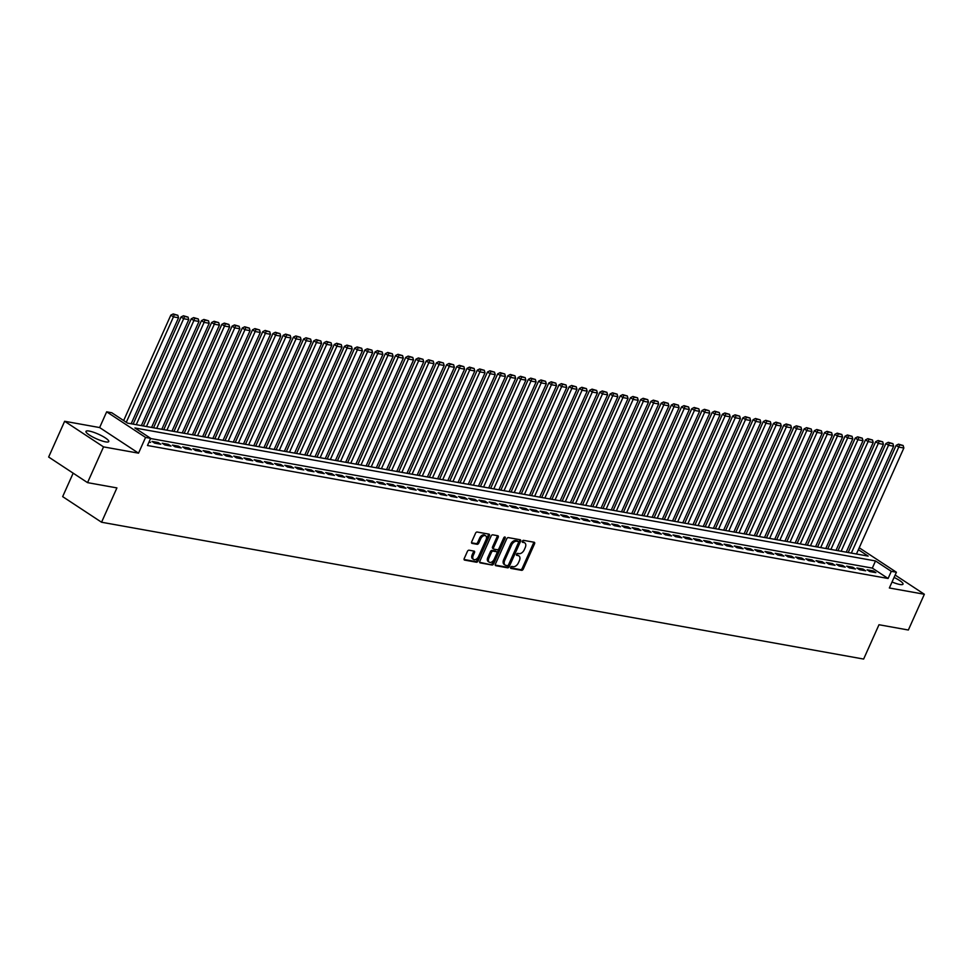 <?xml version="1.0" encoding="UTF-8"?>
<svg xmlns="http://www.w3.org/2000/svg" width="973" height="973" viewBox="0 0 973 973"><rect width="100%" height="100%" fill="white"/><g stroke="black" fill="none" stroke-linecap="round" stroke-linejoin="round"><path stroke-width="1.46" d="M510.691 567.308A1.095 0.681 123.4 0 0 510.959 568.414L521.613 570.336A1.569 0.973 123.4 0 0 523.243 569.108L534.542 543.834A1.569 0.973 123.4 0 0 534.165 542.253L523.51 540.343A1.095 0.681 123.4 0 0 522.635 542.314L524.009 542.557A5.023 3.101 123.4 0 1 524.763 542.849A5.023 3.101 123.4 0 1 525.213 547.629L524.277 549.733A5.023 3.101 123.4 0 1 519.059 553.649L517.672 553.394A1.095 0.681 123.4 0 0 516.797 555.364L518.171 555.607A5.023 3.101 123.4 0 1 518.925 555.911A5.023 3.101 123.4 0 1 519.375 560.679L518.427 562.783A5.023 3.101 123.4 0 1 513.209 566.7L511.834 566.456A1.095 0.681 123.4 0 0 510.691 567.308M105.57 441.864A12.479 2.505 24.1 0 0 108.757 441.56A12.479 2.505 24.1 0 0 102.141 436.013A12.479 2.505 24.1 0 0 89.175 431.063A12.479 2.505 24.1 0 0 85.989 431.367A12.479 2.505 24.1 0 0 92.605 436.926A12.479 2.505 24.1 0 0 105.57 441.864M892.046 581.988A12.479 2.505 24.1 0 0 899.818 584.469A12.479 2.505 24.1 0 0 903.005 584.165A12.479 2.505 24.1 0 0 894.078 577.439M469.035 550.195A1.569 0.973 123.4 0 0 467.405 551.423L464.23 558.514A1.569 0.973 123.4 0 0 464.608 560.095L476.442 562.224A1.569 0.973 123.4 0 0 478.071 560.995L489.37 535.734A1.569 0.973 123.4 0 0 488.993 534.141L477.159 532.024A1.569 0.973 123.4 0 0 475.529 533.24L471.698 541.803A1.569 0.973 123.4 0 0 472.075 543.396L477.147 544.296A1.569 0.973 123.4 0 0 478.777 543.08L480.674 538.835A4.196 2.591 123.4 0 1 485.661 535.807A4.196 2.591 123.4 0 1 486.038 539.796L478.594 556.422A4.196 2.591 123.4 0 1 473.608 559.451A4.196 2.591 123.4 0 1 473.231 555.461L474.471 552.688A1.569 0.973 123.4 0 0 474.094 551.107L469.035 550.195M87.546 482.632L48.65 457.03L64.644 421.273L103.539 446.887L87.546 482.632L116.918 487.911L101.557 522.233L863.635 659.062L878.984 624.739L908.356 630.018L924.35 594.26L889.358 587.984L896.401 572.246L891.292 571.333L888.094 578.485L147.47 445.5L150.669 438.349L145.561 437.436L106.665 411.822L111.773 412.747L127.548 423.121L868.159 556.106L858.381 549.66M103.539 446.887L138.531 453.163L145.561 437.436M495.415 564.109A1.569 0.973 123.4 0 0 495.792 565.69L507.626 567.818A1.569 0.973 123.4 0 0 509.256 566.59L520.555 541.329A1.569 0.973 123.4 0 0 520.178 539.747L508.344 537.619A1.569 0.973 123.4 0 0 506.714 538.847L495.415 564.109M492.034 565.021L480.2 562.893A1.569 0.973 123.4 0 1 479.823 561.312L491.122 536.038A1.569 0.973 123.4 0 1 492.752 534.822L497.823 535.734A1.569 0.973 123.4 0 1 498.2 537.315L493.615 547.556A1.569 0.973 123.4 0 0 493.992 549.149L497.349 549.745A1.569 0.973 123.4 0 0 498.979 548.529L503.746 537.85A1.095 0.681 123.4 0 1 505.157 538.105L493.664 563.793A1.569 0.973 123.4 0 1 492.034 565.021L479.665 562.297M924.35 594.26L895.148 575.043M869.74 571.54L875.87 572.635L873.243 570.908L867.113 569.813L869.74 571.54M859.524 569.704L865.654 570.798L863.027 569.071L856.897 567.977L859.524 569.704M849.32 567.867L855.449 568.974L852.81 567.235L846.68 566.14L849.32 567.867M839.103 566.031L845.233 567.137L842.606 565.41L836.476 564.304L839.103 566.031M828.887 564.206L835.016 565.301L832.389 563.574L826.259 562.467L828.887 564.206M818.67 562.37L824.8 563.464L822.173 561.737L816.043 560.63L818.67 562.37M808.454 560.533L814.583 561.628L811.956 559.901L805.826 558.806L808.454 560.533M798.237 558.697L804.367 559.803L801.74 558.064L795.61 556.97L798.237 558.697M788.021 556.86L794.15 557.967L791.523 556.24L785.393 555.133L788.021 556.86M777.804 555.036L783.934 556.13L781.307 554.403L775.177 553.296L777.804 555.036M767.588 553.199L773.717 554.294L771.09 552.567L764.96 551.46L767.588 553.199M757.371 551.363L763.501 552.457L760.874 550.73L754.744 549.636L757.371 551.363M747.155 549.526L753.284 550.633L750.657 548.894L744.527 547.799L747.155 549.526M736.938 547.69L743.068 548.796L740.441 547.069L734.311 545.962L736.938 547.69M726.734 545.853L732.864 546.96L730.224 545.233L724.107 544.126L726.734 545.853M716.517 544.029L722.647 545.123L720.02 543.396L713.89 542.289L716.517 544.029M706.301 542.192L712.431 543.287L709.804 541.56L703.674 540.465L706.301 542.192M696.084 540.356L702.214 541.462L699.587 539.723L693.457 538.628L696.084 540.356M685.868 538.519L691.998 539.626L689.37 537.887L683.241 536.792L685.868 538.519M675.651 536.682L681.781 537.789L679.154 536.062L673.024 534.955L675.651 536.682M665.435 534.858L671.565 535.953L668.938 534.226L662.808 533.119L665.435 534.858M655.218 533.022L661.348 534.116L658.721 532.389L652.591 531.294L655.218 533.022M645.002 531.185L651.132 532.292L648.505 530.553L642.375 529.458L645.002 531.185M634.785 529.348L640.915 530.455L638.288 528.716L632.158 527.621L634.785 529.348M624.569 527.512L630.699 528.619L628.072 526.892L621.942 525.785L624.569 527.512M614.364 525.688L620.482 526.782L617.855 525.055L611.725 523.948L614.364 525.688M604.148 523.851L610.278 524.946L607.639 523.219L601.521 522.124L604.148 523.851M593.931 522.014L600.061 523.109L597.434 521.382L591.304 520.287L593.931 522.014M583.715 520.178L589.845 521.285L587.218 519.546L581.088 518.451L583.715 520.178M573.498 518.341L579.628 519.448L577.001 517.721L570.871 516.614L573.498 518.341M563.282 516.517L569.412 517.612L566.785 515.885L560.655 514.778L563.282 516.517M553.065 514.681L559.195 515.775L556.568 514.048L550.438 512.953L553.065 514.681M542.849 512.844L548.979 513.939L546.352 512.212L540.222 511.117L542.849 512.844M532.632 511.007L538.762 512.114L536.135 510.375L530.005 509.28L532.632 511.007M522.416 509.171L528.546 510.278L525.919 508.551L519.789 507.444L522.416 509.171M512.199 507.347L518.329 508.441L515.702 506.714L509.572 505.607L512.199 507.347M501.983 505.51L508.113 506.605L505.486 504.878L499.356 503.771L501.983 505.51M491.779 503.673L497.896 504.768L495.269 503.041L489.139 501.946L491.779 503.673M481.562 501.837L487.692 502.944L485.053 501.204L478.935 500.11L481.562 501.837M471.346 500L477.475 501.107L474.848 499.38L468.718 498.273L471.346 500M461.129 498.164L467.259 499.271L464.632 497.544L458.502 496.437L461.129 498.164M450.913 496.339L457.042 497.434L454.415 495.707L448.285 494.6L450.913 496.339M440.696 494.503L446.826 495.598L444.199 493.87L438.069 492.776L440.696 494.503M430.48 492.666L436.609 493.773L433.982 492.034L427.852 490.939L430.48 492.666M420.263 490.83L426.393 491.937L423.766 490.197L417.636 489.103L420.263 490.83M410.047 488.993L416.176 490.1L413.549 488.373L407.419 487.266L410.047 488.993M399.83 487.169L405.96 488.264L403.333 486.536L397.203 485.43L399.83 487.169M389.614 485.332L395.743 486.427L393.116 484.7L386.986 483.605L389.614 485.332M379.397 483.496L385.527 484.603L382.9 482.863L376.77 481.769L379.397 483.496M369.193 481.659L375.323 482.766L372.683 481.027L366.553 479.932L369.193 481.659M358.976 479.823L365.106 480.93L362.479 479.203L356.349 478.096L358.976 479.823M348.76 477.998L354.89 479.093L352.262 477.366L346.133 476.259L348.76 477.998M338.543 476.162L344.673 477.257L342.046 475.529L335.916 474.435L338.543 476.162M328.327 474.325L334.457 475.42L331.829 473.693L325.7 472.598L328.327 474.325M318.11 472.489L324.24 473.596L321.613 471.856L315.483 470.762L318.11 472.489M307.894 470.652L314.024 471.759L311.396 470.032L305.267 468.925L307.894 470.652M297.677 468.828L303.807 469.923L301.18 468.195L295.05 467.089L297.677 468.828M287.461 466.991L293.591 468.086L290.963 466.359L284.834 465.264L287.461 466.991M277.244 465.155L283.374 466.249L280.747 464.522L274.617 463.428L277.244 465.155M267.028 463.318L273.158 464.425L270.53 462.686L264.401 461.591L267.028 463.318M256.811 461.482L262.941 462.589L260.314 460.861L254.184 459.755L256.811 461.482M246.607 459.657L252.737 460.752L250.097 459.025L243.98 457.918L246.607 459.657M236.39 457.821L242.52 458.915L239.893 457.188L233.763 456.082L236.39 457.821M226.174 455.984L232.304 457.079L229.677 455.352L223.547 454.257L226.174 455.984M215.957 454.148L222.087 455.255L219.46 453.515L213.33 452.421L215.957 454.148M205.741 452.311L211.871 453.418L209.244 451.691L203.114 450.584L205.741 452.311M195.524 450.487L201.654 451.581L199.027 449.854L192.897 448.748L195.524 450.487M185.308 448.65L191.438 449.745L188.811 448.018L182.681 446.911L185.308 448.65M175.091 446.814L181.221 447.908L178.594 446.181L172.464 445.087L175.091 446.814M164.875 444.977L171.005 446.084L168.378 444.345L162.248 443.25L164.875 444.977M154.658 443.141L160.788 444.247L158.161 442.52L152.031 441.414L154.658 443.141M888.094 578.485L872.319 568.098L150.596 438.519M149.246 441.535L150.572 442.411L148.978 442.119M73.157 473.17L62.661 496.631L101.557 522.233M138.531 453.163L99.635 427.561L64.644 421.273M99.635 427.561L106.665 411.822M891.292 571.333L875.518 560.947L134.906 427.974L150.669 438.349M859.232 547.775L896.401 572.246M872.319 568.098L875.518 560.947M873.243 570.908L872.72 572.075M863.027 569.071L862.516 570.239M852.81 567.235L852.299 568.402M842.606 565.41L842.083 566.566M832.389 563.574L831.866 564.741M822.173 561.737L821.65 562.905M811.956 559.901L811.433 561.068M801.74 558.064L801.217 559.232M791.523 556.24L791 557.395M781.307 554.403L780.784 555.571M771.09 552.567L770.567 553.734M760.874 550.73L760.351 551.898M750.657 548.894L750.134 550.061M740.441 547.069L739.93 548.225M730.224 545.233L729.714 546.388M720.02 543.396L719.497 544.564M709.804 541.56L709.281 542.727M699.587 539.723L699.064 540.891M689.37 537.887L688.848 539.054M679.154 536.062L678.631 537.218M668.938 534.226L668.415 535.393M658.721 532.389L658.198 533.557M648.505 530.553L647.982 531.72M638.288 528.716L637.765 529.884M628.072 526.892L627.549 528.047M617.855 525.055L617.344 526.223M607.639 523.219L607.128 524.386M597.434 521.382L596.911 522.55M587.218 519.546L586.695 520.713M577.001 517.721L576.478 518.877M566.785 515.885L566.262 517.052M556.568 514.048L556.045 515.216M546.352 512.212L545.829 513.379M536.135 510.375L535.612 511.543M525.919 508.551L525.396 509.706M515.702 506.714L515.179 507.882M505.486 504.878L504.963 506.045M495.269 503.041L494.758 504.209M485.053 501.204L484.542 502.372M474.848 499.38L474.325 500.536M464.632 497.544L464.109 498.699M454.415 495.707L453.892 496.875M444.199 493.87L443.676 495.038M433.982 492.034L433.459 493.202M423.766 490.197L423.243 491.365M413.549 488.373L413.026 489.528M403.333 486.536L402.81 487.704M393.116 484.7L392.593 485.868M382.9 482.863L382.389 484.031M372.683 481.027L372.173 482.194M362.479 479.203L361.956 480.358M352.262 477.366L351.74 478.534M342.046 475.529L341.523 476.697M331.829 473.693L331.306 474.86M321.613 471.856L321.09 473.024M311.396 470.032L310.873 471.187M301.18 468.195L300.657 469.363M290.963 466.359L290.441 467.526M280.747 464.522L280.224 465.69M270.53 462.686L270.007 463.853M260.314 460.861L259.803 462.017M250.097 459.025L249.587 460.193M239.893 457.188L239.37 458.356M229.677 455.352L229.154 456.519M219.46 453.515L218.937 454.683M209.244 451.691L208.721 452.846M199.027 449.854L198.504 451.022M188.811 448.018L188.288 449.185M178.594 446.181L178.071 447.349M168.378 444.345L167.855 445.512M158.161 442.52L157.638 443.676M518.925 555.911L517.879 555.218A5.023 3.101 123.4 0 0 517.125 554.914L518.171 555.607M516.408 554.792L517.125 554.914M524.763 542.849L523.717 542.156A5.023 3.101 123.4 0 0 522.963 541.864L524.009 542.557M522.246 541.73L522.963 541.864M510.57 567.843L520.555 569.643A1.569 0.973 123.4 0 0 522.185 568.414L533.496 543.153A1.569 0.973 123.4 0 0 533.654 542.168M495.257 565.094L506.568 567.125A1.569 0.973 123.4 0 0 508.198 565.909L519.509 540.635A1.569 0.973 123.4 0 0 519.667 539.65M507.395 565.654A1.095 0.681 123.4 0 0 508.538 564.802L518.463 542.618A1.095 0.681 123.4 0 0 518.195 541.511L516.748 541.256A5.023 3.101 123.4 0 0 511.53 545.172L504.744 560.326A5.023 3.101 123.4 0 0 505.194 565.094A5.023 3.101 123.4 0 0 505.948 565.398L507.395 565.654M517.441 541.012A1.095 0.681 123.4 0 0 517.149 540.818L518.195 541.511M505.194 565.094L504.136 564.401A5.023 3.101 123.4 0 1 503.698 559.633L510.472 544.479A5.023 3.101 123.4 0 1 515.69 540.562L517.149 540.818M493.579 548.869L492.934 548.456A1.569 0.973 123.4 0 1 492.557 546.862L497.142 536.622A1.569 0.973 123.4 0 0 497.312 535.636M490.976 564.328A1.569 0.973 123.4 0 0 492.606 563.099L504.099 537.412A1.095 0.681 123.4 0 0 504.148 537.291M488.86 558.198A4.196 2.591 123.4 0 0 489.224 562.187A4.196 2.591 123.4 0 0 494.223 559.159L496.838 553.296A1.569 0.973 123.4 0 0 496.461 551.715L493.104 551.107A1.569 0.973 123.4 0 0 491.474 552.336L488.86 558.198L487.801 557.505A4.196 2.591 123.4 0 0 488.178 561.494L489.224 562.187M495.829 551.29A1.569 0.973 123.4 0 0 495.415 551.022L496.461 551.715M487.801 557.505L490.428 551.642A1.569 0.973 123.4 0 1 492.058 550.414L495.415 551.022M473.608 559.451L472.55 558.757A4.196 2.591 123.4 0 1 472.185 554.768L473.425 551.995A1.569 0.973 123.4 0 0 473.583 551.01M485.661 535.807L484.615 535.114A4.196 2.591 123.4 0 0 479.616 538.142L480.674 538.835M471.54 542.788L476.089 543.603A1.569 0.973 123.4 0 0 477.719 542.387L479.616 538.142M464.072 559.499L475.383 561.53A1.569 0.973 123.4 0 0 477.013 560.302L488.324 535.041A1.569 0.973 123.4 0 0 488.482 534.055M851.339 553.078L898.748 447.094L903.856 448.018L856.447 554.002M899.551 444.856L903.126 445.5L898.505 444.162L899.551 444.856L898.748 447.094L896.121 445.366L848.188 552.518M903.856 448.018L903.126 445.5M898.505 444.162L896.121 445.366M841.122 551.253L888.531 445.269L893.64 446.181L846.23 552.165M889.334 443.019L892.91 443.664L888.288 442.326L889.334 443.019L888.531 445.269L885.904 443.53L837.972 550.682M893.64 446.181L892.91 443.664M888.288 442.326L885.904 443.53M830.906 549.417L878.315 443.433L883.423 444.345L836.014 550.329M879.13 441.183L882.706 441.827L878.072 440.501L879.13 441.183L878.315 443.433L875.688 441.693L827.755 548.845M883.423 444.345L882.706 441.827M878.072 440.501L875.688 441.693M820.689 547.58L868.098 441.596L873.207 442.508L825.797 548.492M868.913 439.358L872.489 439.991L867.855 438.665L868.913 439.358L868.098 441.596L865.471 439.869L817.539 547.021M873.207 442.508L872.489 439.991M867.855 438.665L865.471 439.869M810.473 545.744L857.882 439.76L862.99 440.672L815.581 546.668M858.697 437.522L862.273 438.166L857.639 436.828L858.697 437.522L857.882 439.76L855.255 438.032L807.322 545.184M862.99 440.672L862.273 438.166M857.639 436.828L855.255 438.032M800.256 543.907L847.665 437.923L852.774 438.847L805.364 544.831M848.48 435.685L852.056 436.33L847.422 434.992L848.48 435.685L847.665 437.923L845.038 436.196L797.106 543.348M852.774 438.847L852.056 436.33M847.422 434.992L845.038 436.196M790.04 542.083L837.449 436.086L842.557 437.011L795.148 542.995M838.264 433.849L841.84 434.493L837.206 433.155L838.264 433.849L837.449 436.086L834.822 434.359L786.889 541.511M842.557 437.011L841.84 434.493M837.206 433.155L834.822 434.359M779.823 540.246L827.232 434.262L832.341 435.174L784.931 541.158M828.047 432.012L831.623 432.657L827.001 431.331L828.047 432.012L827.232 434.262L824.605 432.523L776.685 539.674M832.341 435.174L831.623 432.657M827.001 431.331L824.605 432.523M769.619 538.41L817.028 432.426L822.136 433.338L774.715 539.322M817.831 430.188L821.407 430.82L816.785 429.494L817.831 430.188L817.028 432.426L814.389 430.698L766.469 537.85M822.136 433.338L821.407 430.82M816.785 429.494L814.389 430.698M759.402 536.573L806.812 430.589L811.92 431.501L764.51 537.497M807.614 428.351L811.19 428.996L806.568 427.658L807.614 428.351L806.812 430.589L804.185 428.862L756.252 536.014M811.92 431.501L811.19 428.996M806.568 427.658L804.185 428.862M749.186 534.736L796.595 428.752L801.703 429.677L754.294 535.661M797.398 426.515L800.974 427.159L796.352 425.821L797.398 426.515L796.595 428.752L793.968 427.025L746.036 534.177M801.703 429.677L800.974 427.159M796.352 425.821L793.968 427.025M738.969 532.912L786.379 426.916L791.487 427.84L744.077 533.824M787.181 424.678L790.757 425.323L786.135 423.985L787.181 424.678L786.379 426.916L783.751 425.189L735.819 532.34M791.487 427.84L790.757 425.323M786.135 423.985L783.751 425.189M728.753 531.076L776.162 425.092L781.27 426.004L733.861 531.988M776.965 422.841L780.541 423.486L775.919 422.16L776.965 422.841L776.162 425.092L773.535 423.352L725.603 530.504M781.27 426.004L780.541 423.486M775.919 422.16L773.535 423.352M718.536 529.239L765.946 423.255L771.054 424.167L723.644 530.151M766.76 421.017L770.324 421.65L765.702 420.324L766.76 421.017L765.946 423.255L763.319 421.528L715.386 528.667M771.054 424.167L770.324 421.65M765.702 420.324L763.319 421.528M708.32 527.402L755.729 421.418L760.837 422.331L713.428 528.327M756.544 419.181L760.12 419.825L755.486 418.487L756.544 419.181L755.729 421.418L753.102 419.691L705.17 526.843M760.837 422.331L760.12 419.825M755.486 418.487L753.102 419.691M698.103 525.566L745.513 419.582L750.621 420.506L703.211 526.49M746.327 417.344L749.903 417.989L745.269 416.651L746.327 417.344L745.513 419.582L742.885 417.855L694.953 525.006M750.621 420.506L749.903 417.989M745.269 416.651L742.885 417.855M687.887 523.742L735.296 417.745L740.404 418.67L692.995 524.654M736.111 415.507L739.687 416.152L735.053 414.814L736.111 415.507L735.296 417.745L732.669 416.018L684.737 523.17M740.404 418.67L739.687 416.152M735.053 414.814L732.669 416.018M677.67 521.905L725.08 415.921L730.188 416.833L682.778 522.817M725.894 413.671L729.47 414.316L724.836 412.978L725.894 413.671L725.08 415.921L722.452 414.182L674.52 521.333M730.188 416.833L729.47 414.316M724.836 412.978L722.452 414.182M667.454 520.069L714.863 414.084L719.971 414.997L672.562 520.981M715.678 411.847L719.254 412.479L714.632 411.153L715.678 411.847L714.863 414.084L712.236 412.357L664.304 519.497M719.971 414.997L719.254 412.479M714.632 411.153L712.236 412.357M657.237 518.232L704.647 412.248L709.755 413.16L662.345 519.156M705.461 410.01L709.037 410.655L704.416 409.317L705.461 410.01L704.647 412.248L702.02 410.521L654.099 517.672M709.755 413.16L709.037 410.655M704.416 409.317L702.02 410.521M647.033 516.395L694.442 410.411L699.551 411.336L652.129 517.32M695.245 408.174L698.821 408.818L694.199 407.48L695.245 408.174L694.442 410.411L691.803 408.684L643.883 515.836M699.551 411.336L698.821 408.818M694.199 407.48L691.803 408.684M636.816 514.571L684.226 408.575L689.334 409.499L641.925 515.483M685.028 406.337L688.604 406.982L683.983 405.644L685.028 406.337L684.226 408.575L681.599 406.848L633.666 513.999M689.334 409.499L688.604 406.982M683.983 405.644L681.599 406.848M626.6 512.735L674.009 406.75L679.118 407.663L631.708 513.647M674.812 404.5L678.388 405.145L673.766 403.807L674.812 404.5L674.009 406.75L671.382 405.011L623.45 512.163M679.118 407.663L678.388 405.145M673.766 403.807L671.382 405.011M616.383 510.898L663.793 404.914L668.901 405.826L621.492 511.81M664.595 402.676L668.171 403.309L663.55 401.983L664.595 402.676L663.793 404.914L661.166 403.187L613.233 510.326M668.901 405.826L668.171 403.309M663.55 401.983L661.166 403.187M606.167 509.061L653.576 403.077L658.685 403.99L611.275 509.986M654.379 400.84L657.955 401.484L653.333 400.146L654.379 400.84L653.576 403.077L650.949 401.35L603.017 508.502M658.685 403.99L657.955 401.484M653.333 400.146L650.949 401.35M595.95 507.225L643.36 401.241L648.468 402.165L601.059 508.149M644.175 399.003L647.75 399.648L643.117 398.31L644.175 399.003L643.36 401.241L640.733 399.514L592.8 506.665M648.468 402.165L647.75 399.648M643.117 398.31L640.733 399.514M585.734 505.388L633.143 399.404L638.252 400.329L590.842 506.313M633.958 397.166L637.534 397.811L632.9 396.473L633.958 397.166L633.143 399.404L630.516 397.677L582.584 504.829M638.252 400.329L637.534 397.811M632.9 396.473L630.516 397.677M575.517 503.564L622.927 397.58L628.035 398.492L580.626 504.476M623.742 395.33L627.317 395.975L622.684 394.637L623.742 395.33L622.927 397.58L620.3 395.841L572.367 502.992M628.035 398.492L627.317 395.975M622.684 394.637L620.3 395.841M565.301 501.727L612.71 395.743L617.819 396.656L570.409 502.64M613.525 393.506L617.101 394.138L612.467 392.812L613.525 393.506L612.71 395.743L610.083 394.004L562.151 501.156M617.819 396.656L617.101 394.138M612.467 392.812L610.083 394.004M555.084 499.891L602.494 393.907L607.602 394.819L560.193 500.803M603.309 391.669L606.884 392.301L602.251 390.976L603.309 391.669L602.494 393.907L599.867 392.18L551.934 499.331M607.602 394.819L606.884 392.301M602.251 390.976L599.867 392.18M544.868 498.054L592.277 392.07L597.386 392.995L549.976 498.979M593.092 389.832L596.668 390.477L592.046 389.139L593.092 389.832L592.277 392.07L589.65 390.343L541.718 497.495M597.386 392.995L596.668 390.477M592.046 389.139L589.65 390.343M534.651 496.218L582.061 390.234L587.169 391.158L539.76 497.142M582.876 387.996L586.451 388.641L581.83 387.303L582.876 387.996L582.061 390.234L579.434 388.507L531.513 495.658M587.169 391.158L586.451 388.641M581.83 387.303L579.434 388.507M524.447 494.393L571.856 388.409L576.965 389.322L529.555 495.306M572.659 386.159L576.235 386.804L571.613 385.466L572.659 386.159L571.856 388.409L569.229 386.67L521.297 493.822M576.965 389.322L576.235 386.804M571.613 385.466L569.229 386.67M514.231 492.557L561.64 386.573L566.748 387.485L519.339 493.469M562.443 384.323L566.018 384.967L561.397 383.642L562.443 384.323L561.64 386.573L559.013 384.834L511.08 491.985M566.748 387.485L566.018 384.967M561.397 383.642L559.013 384.834M504.014 490.72L551.423 384.736L556.532 385.649L509.122 491.633M552.226 382.498L555.802 383.131L551.18 381.805L552.226 382.498L551.423 384.736L548.796 383.009L500.864 490.161M556.532 385.649L555.802 383.131M551.18 381.805L548.796 383.009M493.798 488.884L541.207 382.9L546.315 383.812L498.906 489.808M542.01 380.662L545.585 381.307L540.964 379.969L542.01 380.662L541.207 382.9L538.58 381.173L490.647 488.324M546.315 383.812L545.585 381.307M540.964 379.969L538.58 381.173M483.581 487.047L530.99 381.063L536.099 381.988L488.689 487.972M531.793 378.825L535.369 379.47L530.747 378.132L531.793 378.825L530.99 381.063L528.363 379.336L480.431 486.488M536.099 381.988L535.369 379.47M530.747 378.132L528.363 379.336M473.365 485.223L520.774 379.227L525.882 380.151L478.473 486.135M521.589 376.989L525.165 377.633L520.531 376.296L521.589 376.989L520.774 379.227L518.147 377.5L470.214 484.651M525.882 380.151L525.165 377.633M520.531 376.296L518.147 377.5M463.148 483.386L510.557 377.402L515.666 378.315L468.256 484.299M511.372 375.152L514.948 375.797L510.314 374.471L511.372 375.152L510.557 377.402L507.93 375.663L459.998 482.815M515.666 378.315L514.948 375.797M510.314 374.471L507.93 375.663M452.931 481.55L500.341 375.566L505.449 376.478L458.04 482.462M501.156 373.328L504.732 373.96L500.098 372.635L501.156 373.328L500.341 375.566L497.714 373.839L449.781 480.99M505.449 376.478L504.732 373.96M500.098 372.635L497.714 373.839M442.715 479.713L490.124 373.729L495.233 374.641L447.823 480.638M490.939 371.491L494.515 372.136L489.881 370.798L490.939 371.491L490.124 373.729L487.497 372.002L439.565 479.154M495.233 374.641L494.515 372.136M489.881 370.798L487.497 372.002M432.499 477.877L479.908 371.893L485.016 372.817L437.607 478.801M480.723 369.655L484.299 370.299L479.665 368.962L480.723 369.655L479.908 371.893L477.281 370.166L429.348 477.317M485.016 372.817L484.299 370.299M479.665 368.962L477.281 370.166M422.282 476.052L469.691 370.056L474.8 370.981L427.39 476.965M470.506 367.818L474.082 368.463L469.46 367.125L470.506 367.818L469.691 370.056L467.064 368.329L419.132 475.481M474.8 370.981L474.082 368.463M469.46 367.125L467.064 368.329M412.066 474.216L459.487 368.232L464.583 369.144L417.174 475.128M460.29 365.982L463.866 366.626L459.244 365.301L460.29 365.982L459.487 368.232L456.848 366.493L408.928 473.644M464.583 369.144L463.866 366.626M459.244 365.301L456.848 366.493M401.861 472.379L449.271 366.395L454.379 367.308L406.969 473.292M450.073 364.157L453.649 364.79L449.027 363.464L450.073 364.157L449.271 366.395L446.643 364.668L398.711 471.808M454.379 367.308L453.649 364.79M449.027 363.464L446.643 364.668M391.645 470.543L439.054 364.559L444.162 365.471L396.753 471.467M439.857 362.321L443.433 362.965L438.811 361.628L439.857 362.321L439.054 364.559L436.427 362.832L388.495 469.983M444.162 365.471L443.433 362.965M438.811 361.628L436.427 362.832M381.428 468.706L428.838 362.722L433.946 363.647L386.536 469.631M429.64 360.484L433.216 361.129L428.594 359.791L429.64 360.484L428.838 362.722L426.21 360.995L378.278 468.147M433.946 363.647L433.216 361.129M428.594 359.791L426.21 360.995M371.212 466.882L418.621 360.886L423.729 361.81L376.32 467.794M419.424 358.648L423 359.292L418.378 357.955L419.424 358.648L418.621 360.886L415.994 359.159L368.062 466.31M423.729 361.81L423 359.292M418.378 357.955L415.994 359.159M360.995 465.045L408.405 359.061L413.513 359.974L366.103 465.958M409.207 356.811L412.783 357.456L408.161 356.118L409.207 356.811L408.405 359.061L405.777 357.322L357.845 464.474M413.513 359.974L412.783 357.456M408.161 356.118L405.777 357.322M350.779 463.209L398.188 357.225L403.296 358.137L355.887 464.121M399.003 354.987L402.579 355.619L397.945 354.294L399.003 354.987L398.188 357.225L395.561 355.498L347.629 462.637M403.296 358.137L402.579 355.619M397.945 354.294L395.561 355.498M340.562 461.372L387.972 355.388L393.08 356.3L345.67 462.297M388.786 353.15L392.362 353.795L387.728 352.457L388.786 353.15L387.972 355.388L385.344 353.661L337.412 460.813M393.08 356.3L392.362 353.795M387.728 352.457L385.344 353.661M330.346 459.536L377.755 353.552L382.863 354.476L335.454 460.46M378.57 351.314L382.146 351.958L377.512 350.621L378.57 351.314L377.755 353.552L375.128 351.825L327.196 458.976M382.863 354.476L382.146 351.958M377.512 350.621L375.128 351.825M320.129 457.711L367.539 351.715L372.647 352.64L325.237 458.624M368.353 349.477L371.929 350.122L367.295 348.784L368.353 349.477L367.539 351.715L364.911 349.988L316.979 457.14M372.647 352.64L371.929 350.122M367.295 348.784L364.911 349.988M309.913 455.875L357.322 349.891L362.43 350.803L315.021 456.787M358.137 347.641L361.713 348.285L357.079 346.947L358.137 347.641L357.322 349.891L354.695 348.152L306.763 455.303M362.43 350.803L361.713 348.285M357.079 346.947L354.695 348.152M299.696 454.038L347.106 348.054L352.214 348.966L304.804 454.95M347.92 345.816L351.496 346.449L346.875 345.123L347.92 345.816L347.106 348.054L344.478 346.315L296.558 453.467M352.214 348.966L351.496 346.449M346.875 345.123L344.478 346.315M289.492 452.202L336.901 346.218L341.997 347.13L294.588 453.114M337.704 343.98L341.28 344.624L336.658 343.287L337.704 343.98L336.901 346.218L334.262 344.491L286.342 451.642M341.997 347.13L341.28 344.624M336.658 343.287L334.262 344.491M279.275 450.365L326.685 344.381L331.793 345.306L284.384 451.29M327.487 342.143L331.063 342.788L326.441 341.45L327.487 342.143L326.685 344.381L324.058 342.654L276.125 449.806M331.793 345.306L331.063 342.788M326.441 341.45L324.058 342.654M269.059 448.529L316.468 342.545L321.577 343.469L274.167 449.453M317.271 340.307L320.847 340.951L316.225 339.613L317.271 340.307L316.468 342.545L313.841 340.818L265.909 447.969M321.577 343.469L320.847 340.951M316.225 339.613L313.841 340.818M258.842 446.704L306.252 340.72L311.36 341.632L263.951 447.616M307.054 338.47L310.63 339.115L306.009 337.777L307.054 338.47L306.252 340.72L303.625 338.981L255.692 446.133M311.36 341.632L310.63 339.115M306.009 337.777L303.625 338.981M248.626 444.868L296.035 338.884L301.144 339.796L253.734 445.78M296.838 336.634L300.414 337.278L295.792 335.953L296.838 336.634L296.035 338.884L293.408 337.144L245.476 444.296M301.144 339.796L300.414 337.278M295.792 335.953L293.408 337.144M238.409 443.031L285.819 337.047L290.927 337.959L243.518 443.943M286.634 334.809L290.197 335.442L285.576 334.116L286.634 334.809L285.819 337.047L283.192 335.32L235.259 442.472M290.927 337.959L290.197 335.442M285.576 334.116L283.192 335.32M228.193 441.195L275.602 335.211L280.711 336.135L233.301 442.119M276.417 332.973L279.993 333.617L275.359 332.279L276.417 332.973L275.602 335.211L272.975 333.484L225.043 440.635M280.711 336.135L279.993 333.617M275.359 332.279L272.975 333.484M217.976 439.358L265.386 333.374L270.494 334.298L223.085 440.283M266.201 331.136L269.776 331.781L265.142 330.443L266.201 331.136L265.386 333.374L262.759 331.647L214.826 438.799M270.494 334.298L269.776 331.781M265.142 330.443L262.759 331.647M207.76 437.534L255.169 331.538L260.278 332.462L212.868 438.446M255.984 329.3L259.56 329.944L254.926 328.606L255.984 329.3L255.169 331.538L252.542 329.811L204.61 436.962M260.278 332.462L259.56 329.944M254.926 328.606L252.542 329.811M197.543 435.697L244.953 329.713L250.061 330.625L202.652 436.609M245.768 327.463L249.343 328.108L244.709 326.782L245.768 327.463L244.953 329.713L242.326 327.974L194.393 435.126M250.061 330.625L249.343 328.108M244.709 326.782L242.326 327.974M187.327 433.861L234.736 327.877L239.845 328.789L192.435 434.773M235.551 325.639L239.127 326.271L234.505 324.946L235.551 325.639L234.736 327.877L232.109 326.15L184.177 433.301M239.845 328.789L239.127 326.271M234.505 324.946L232.109 326.15M177.11 432.024L224.52 326.04L229.628 326.952L182.219 432.949M225.335 323.802L228.91 324.447L224.289 323.109L225.335 323.802L224.52 326.04L221.893 324.313L173.972 431.465M229.628 326.952L228.91 324.447M224.289 323.109L221.893 324.313M166.906 430.188L214.315 324.204L219.424 325.128L172.002 431.112M215.118 321.966L218.694 322.61L214.072 321.272L215.118 321.966L214.315 324.204L211.676 322.477L163.756 429.628M219.424 325.128L218.694 322.61M214.072 321.272L211.676 322.477M156.689 428.363L204.099 322.367L209.207 323.291L161.798 429.275M204.902 320.129L208.477 320.774L203.856 319.436L204.902 320.129L204.099 322.367L201.472 320.64L153.539 427.792M209.207 323.291L208.477 320.774M203.856 319.436L201.472 320.64M146.473 426.527L193.882 320.543L198.991 321.455L151.581 427.439M194.685 318.293L198.261 318.937L193.639 317.612L194.685 318.293L193.882 320.543L191.255 318.803L143.323 425.955M198.991 321.455L198.261 318.937M193.639 317.612L191.255 318.803M136.256 424.69L183.666 318.706L188.774 319.618L141.365 425.602M184.469 316.468L188.044 317.101L183.423 315.775L184.469 316.468L183.666 318.706L181.039 316.979L133.106 424.131M188.774 319.618L188.044 317.101M183.423 315.775L181.039 316.979M126.283 422.294L173.449 316.87L178.558 317.782L131.148 423.778M174.252 314.632L177.828 315.276L173.206 313.938L174.252 314.632L173.449 316.87L170.822 315.143L123.656 420.567M178.558 317.782L177.828 315.276M173.206 313.938L170.822 315.143M533.496 543.153L534.542 543.834M522.185 568.414L523.243 569.108M520.555 569.643L521.613 570.336M519.509 540.635L520.555 541.329M508.198 565.909L509.256 566.59M506.568 567.125L507.626 567.818M515.69 540.562L516.748 541.256M510.472 544.479L511.53 545.172M503.698 559.633L504.744 560.326M497.142 536.622L498.2 537.315M492.557 546.862L493.615 547.556M504.099 537.412L505.157 538.105M492.606 563.099L493.664 563.793M492.058 550.414L493.104 551.107M490.428 551.642L491.474 552.336M473.425 551.995L474.471 552.688M472.185 554.768L473.231 555.461M477.719 542.387L478.777 543.08M476.089 543.603L477.147 544.296M488.324 535.041L489.37 535.734M477.013 560.302L478.071 560.995M475.383 561.53L476.442 562.224M517.308 540.879L518.366 541.572M492.703 548.358L493.749 549.052M495.646 551.107L496.704 551.8"/></g></svg>
